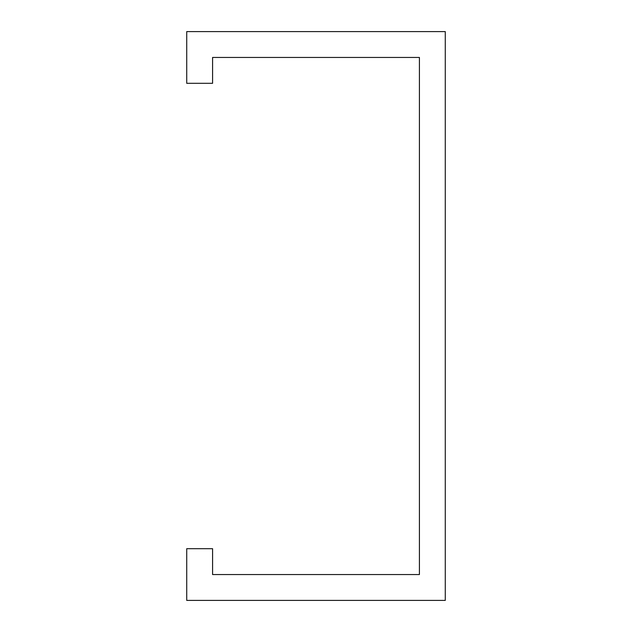 <?xml version="1.0" encoding="UTF-8"?>
<svg xmlns="http://www.w3.org/2000/svg" width="632" height="632" viewBox="0 0 632 632"><rect width="100%" height="100%" fill="white"/><g stroke="black" fill="none" stroke-linecap="round" stroke-linejoin="round"><path stroke-width="0.95" d="M186.724 31.6L445.276 31.6L445.276 600.4L186.724 600.4L186.724 548.694L212.581 548.694L212.581 574.543L419.419 574.543L419.419 57.457L212.581 57.457L212.581 83.306L186.724 83.306L186.724 31.6"/></g></svg>
